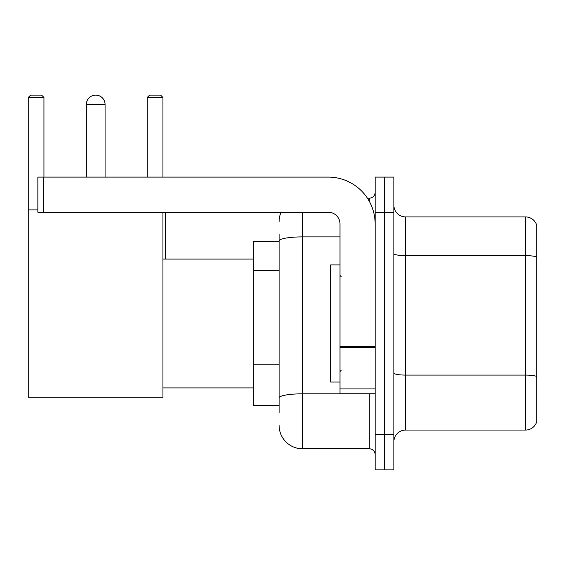 <?xml version="1.0" encoding="UTF-8"?>
<svg xmlns="http://www.w3.org/2000/svg" width="565" height="565" viewBox="0 0 565 565"><rect width="100%" height="100%" fill="white"/><g stroke="black" fill="none" stroke-linecap="round" stroke-linejoin="round"><path stroke-width="0.85" d="M279.103 241.509L253.339 241.509L253.339 405.465L279.103 405.465M279.103 412.492L279.103 234.482M375.139 434.746L375.139 469.882L384.504 469.882L384.504 434.746L384.504 469.882L393.876 469.882L393.876 434.746L384.504 434.746L384.504 212.235L384.504 434.746L375.139 434.746L375.139 212.235L384.504 212.235L384.504 177.099L384.504 212.235L393.876 212.235L393.876 434.746M393.876 212.235L393.876 177.099L375.139 177.099L375.139 212.235M302.529 212.235L302.529 448.801L369.277 448.801L369.277 393.756M367.412 198.181L369.277 198.181A5.855 5.855 0 0 0 375.139 192.326M279.103 263.516L279.103 240.958A23.419 4.068 180 0 1 302.529 236.89L340.003 236.89M375.139 454.656A5.855 5.855 0 0 0 369.277 448.801M279.103 221.6A23.419 23.419 0 0 1 281.059 212.235M302.529 448.801A23.419 23.419 0 0 1 279.103 425.374M393.876 441.774A11.71 11.71 0 0 1 405.585 430.064L525.507 430.064L525.507 216.918L405.585 216.918A11.71 11.71 0 0 1 393.876 205.208A11.71 11.71 0 0 0 405.585 216.918L405.585 430.064M536.75 225.35A11.71 11.71 0 0 0 525.507 216.918A11.71 11.71 0 0 1 536.75 225.35L536.75 421.631A11.71 11.71 0 0 1 525.507 430.064M86.339 104.49A9.372 9.372 0 0 1 95.704 95.118A9.372 9.372 0 0 1 105.076 104.49L86.339 104.49L86.339 177.099M105.076 177.099L105.076 104.49M162.932 212.235L162.932 397.273L28.25 397.273L28.25 97.463L30.595 95.118L41.598 95.118L43.943 97.463L28.25 97.463M43.943 177.099L43.943 97.463M28.25 209.89L37.855 209.89M162.932 97.463L147.239 97.463L149.577 95.118L160.587 95.118L162.932 97.463L162.932 177.099M147.239 97.463L147.239 177.099M93.373 95.414A7.613 7.613 0 0 1 95.471 95.118A7.613 7.613 0 0 1 95.584 95.125M375.139 393.756L340.003 393.756L340.003 346.402L375.139 346.402M375.139 223.945A46.846 46.846 0 0 0 328.293 177.099L43.71 177.099L43.71 212.235L328.293 212.235A11.71 11.71 0 0 1 340.003 223.945L340.003 346.402M43.71 212.235L37.855 212.235L37.855 177.099L43.71 177.099M340.003 264.936L330.631 264.936L330.631 382.046L340.003 382.046M279.103 270.543L253.339 270.543M279.103 364.234L253.339 364.234M371.311 393.756A5.855 1.017 0 0 1 369.277 393.819L302.529 393.819A23.419 4.068 180 0 0 279.103 397.887M369.277 201.267L369.277 198.181M536.75 257.089A11.71 2.034 180 0 0 525.507 255.627L405.585 255.627A11.71 2.034 0 0 1 393.876 253.593M536.75 376.544A11.71 2.034 180 0 0 525.507 375.082L405.585 375.082A11.71 2.034 -0 0 1 393.876 373.048M375.139 347.419L340.003 347.419M340.003 388.918L375.139 388.918M162.932 387.901L253.339 387.901M162.932 259.081L253.339 259.081M165.503 259.081L165.503 212.235M341.175 276.645L340.003 275.473M341.175 370.336L340.003 371.502"/></g></svg>
